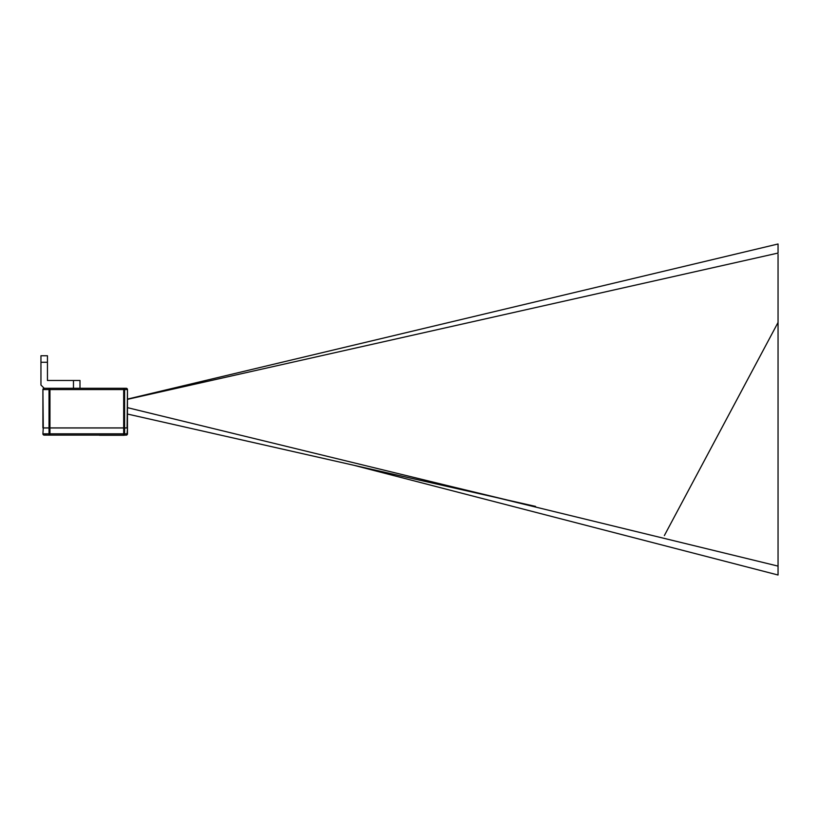 <?xml version="1.0" encoding="UTF-8"?>
<svg xmlns="http://www.w3.org/2000/svg" width="819" height="819" viewBox="0 0 819 819"><rect width="100%" height="100%" fill="white"/><g stroke="black" fill="none" stroke-linecap="round" stroke-linejoin="round"><path stroke-width="1.23" d="M79.986 388.288L79.986 380.477L47.451 380.477L47.451 355.753L40.95 355.753L40.95 385.032L44.206 388.288L49.949 388.288L44.206 388.288A1.3 0.921 90 0 0 43.284 389.588L49.027 389.588A1.3 0.921 -90 0 1 49.949 388.288L49.949 389.588L123.689 389.588L123.689 388.288A1.3 0.921 90 0 1 124.601 389.588L127.099 389.588A1.3 0.921 -90 0 0 126.177 388.288A1.3 1.3 0 0 1 127.477 389.588L127.477 427.907L124.601 427.907L124.601 389.588L123.689 389.588L123.689 427.907L124.601 427.907M127.477 414.045L535.575 506.408M778.05 254.32L778.05 566.113L127.477 407.657M49.027 427.907L49.949 427.907L49.949 389.588L49.027 389.588L49.027 427.907L42.905 427.907L42.905 389.588A1.3 1.3 0 0 1 44.206 388.288M126.177 388.288L49.949 388.288M123.689 427.907L49.949 427.907M43.284 427.968L42.905 433.824L43.284 427.968L49.027 427.968L49.027 433.824L49.949 433.824L49.949 427.968L123.689 427.968L123.689 433.824L49.949 433.824L49.949 435.124A1.3 0.921 -90 0 1 49.027 433.824L43.284 433.824A1.3 0.921 90 0 0 44.206 435.124L49.949 435.124L45.833 435.124L45.833 434.152M98.853 435.124L100.798 435.124M122.922 435.124L100.798 435.268M124.877 435.124L122.922 435.268M99.498 435.268L101.454 435.268M122.277 435.268L124.222 435.268M122.277 435.278L101.454 435.278M49.949 435.124L126.177 435.124A1.3 1.3 0 0 0 127.477 433.824L127.477 427.968L127.099 433.824L124.601 433.824L124.601 427.968L123.689 427.968M49.949 427.968L49.027 427.968M124.601 427.968L127.099 427.968M126.208 435.114L126.198 435.124A1.3 0.921 -90 0 0 127.099 433.824L127.477 433.824A1.3 1.3 0 0 1 126.198 435.124L121.621 435.124M44.206 435.124A1.3 1.3 0 0 1 42.905 433.824A1.3 1.3 0 0 0 44.206 435.124M778.05 322.471L664.363 535.554M507.022 499.948L452.764 486.875M127.477 399.099L778.05 243.99L778.05 253.061L127.477 399.334M778.05 566.113L778.05 575.01L353.654 465.233M73.475 380.477L73.475 388.288M47.451 362.264L40.95 362.264M127.099 427.907L127.477 389.588M42.905 389.588L43.284 427.907M127.477 433.824A1.3 1.3 0 0 1 126.198 435.124A1.3 1.3 0 0 0 127.477 433.824M123.71 435.124A1.3 0.921 90 0 0 124.601 433.824L123.689 433.824L123.689 435.124"/></g></svg>

